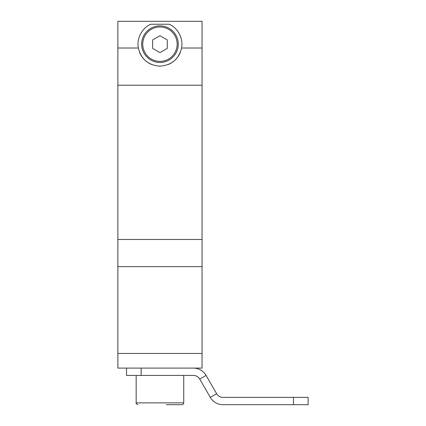 <?xml version="1.0" encoding="UTF-8"?>
<svg xmlns="http://www.w3.org/2000/svg" width="426" height="426" viewBox="0 0 426 426"><rect width="100%" height="100%" fill="white"/><g stroke="black" fill="none" stroke-linecap="round" stroke-linejoin="round"><path stroke-width="0.64" d="M172.636 404.7L181.918 404.7A1.832 1.832 0 0 0 183.744 402.868A1.832 1.832 0 0 1 181.918 404.7L166.294 404.7M126.522 368.096L126.522 375.418L141.166 375.418L141.166 368.096L202.046 368.096L202.046 353.458L117.864 353.458L117.864 368.096L141.166 368.096M293.498 397.378L293.498 404.7L308.136 404.7L308.136 397.378L222.974 397.378A7.322 7.322 0 0 1 216.632 393.72L206.067 375.418A14.638 14.638 0 0 0 193.388 368.096M293.498 404.7L222.974 404.7A14.638 14.638 0 0 1 210.295 397.378L199.725 379.081A7.322 7.322 0 0 0 193.388 375.418L141.166 375.418M178.254 44.171A18.302 18.302 0 0 0 159.958 25.874A18.302 18.302 0 0 0 141.656 44.171A18.302 18.302 0 0 0 159.958 62.473A18.302 18.302 0 0 0 178.254 44.171M159.958 52.627L152.636 48.399L152.636 39.948L159.958 35.72L167.274 39.948L167.274 48.399L159.958 52.627M150.735 24.245L169.175 24.245C176.636 27.248 183.617 37.248 181.577 48.016C178.739 59.257 171.534 65.3 159.958 66.136C148.381 65.3 141.171 59.257 138.333 48.016C136.293 37.248 143.274 27.248 150.735 24.245M180.32 52.387A21.96 21.96 0 0 1 168.456 64.422M151.454 64.422A21.96 21.96 0 0 1 139.59 52.387M202.046 48.016L202.046 21.3L117.864 21.3L117.864 85.211L202.046 85.211L202.046 48.016L181.577 48.016M117.864 353.458L117.864 266.655L202.046 266.655L202.046 239.487L117.864 239.487L117.864 266.655M117.864 239.487L117.864 85.211M202.046 85.211L202.046 239.487M202.046 266.655L202.046 353.458M183.744 375.418L183.744 402.868L136.166 402.868C135.809 403.342 136.421 403.954 137.992 404.7M199.725 379.081L206.067 375.418M210.295 397.378L216.632 393.72M177.157 44.171A17.205 17.205 0 0 1 151.352 59.07A17.205 17.205 0 0 1 151.352 29.277A17.205 17.205 0 0 1 177.157 44.171M138.333 48.016L117.864 48.016M136.166 402.868L136.166 375.418"/></g></svg>
